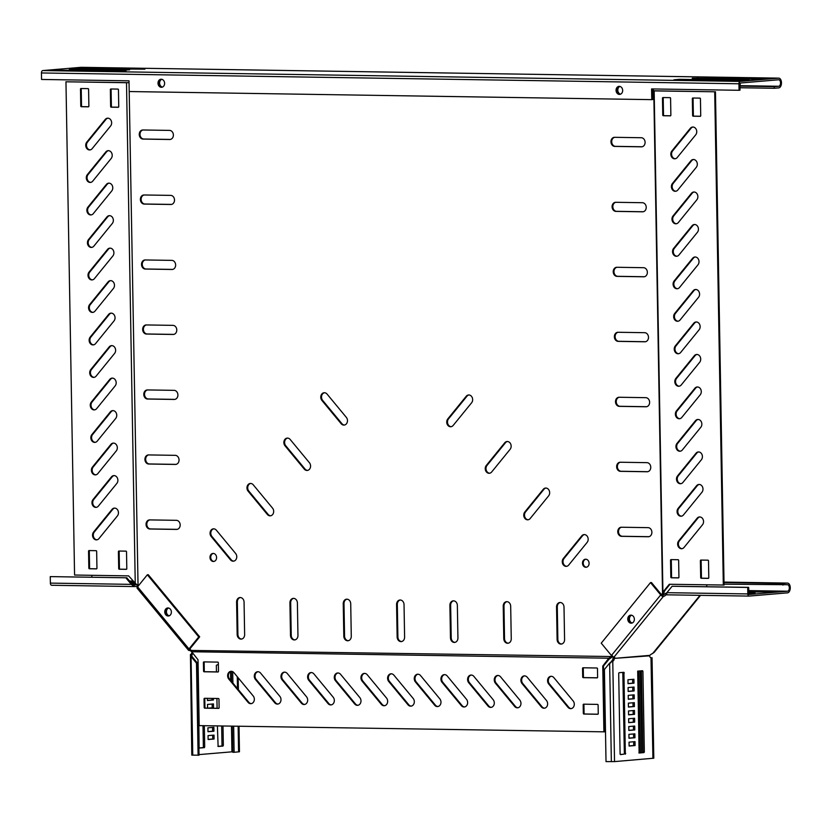 <?xml version="1.0" encoding="UTF-8"?>
<svg xmlns="http://www.w3.org/2000/svg" width="829" height="829" viewBox="0 0 829 829"><rect width="100%" height="100%" fill="white"/><g stroke="black" fill="none" stroke-linecap="round" stroke-linejoin="round"><path stroke-width="1.24" d="M90.216 149.883A4.559 3.73 85.2 0 1 86.776 146.982A4.559 3.73 85.2 0 1 87.511 142.08L105.967 119.397A4.559 3.73 85.2 0 1 107.905 118.174M89.542 149.956A4.559 3.73 85.2 0 1 86.04 147.085A4.559 3.73 85.2 0 1 86.765 142.142L105.221 119.459A4.559 3.73 85.2 0 1 107.532 118.184A4.559 3.73 85.2 0 1 111.273 120.858A4.559 3.73 85.2 0 1 110.609 125.977L92.154 148.66A4.559 3.73 85.2 0 1 89.843 149.935A4.559 3.73 85.2 0 1 89.542 149.956M91.356 214.877A4.559 3.73 85.2 0 1 87.905 211.975A4.559 3.73 85.2 0 1 88.651 207.063L107.096 184.38A4.559 3.73 85.2 0 1 109.034 183.157M90.672 214.939A4.559 3.73 85.2 0 1 87.18 212.079A4.559 3.73 85.2 0 1 87.905 207.126L106.35 184.442A4.559 3.73 85.2 0 1 108.661 183.168A4.559 3.73 85.2 0 1 112.402 185.841A4.559 3.73 85.2 0 1 111.739 190.96L93.294 213.644A4.559 3.73 85.2 0 1 90.983 214.929A4.559 3.73 85.2 0 1 90.672 214.939M91.915 247.363A4.559 3.73 85.2 0 1 88.475 244.462A4.559 3.73 85.2 0 1 89.211 239.56L107.666 216.877A4.559 3.73 85.2 0 1 109.604 215.654M91.242 247.436A4.559 3.73 85.2 0 1 87.75 244.565A4.559 3.73 85.2 0 1 88.465 239.622L106.92 216.939A4.559 3.73 85.2 0 1 109.231 215.664A4.559 3.73 85.2 0 1 112.972 218.338A4.559 3.73 85.2 0 1 112.309 223.457L93.864 246.14A4.559 3.73 85.2 0 1 91.553 247.415A4.559 3.73 85.2 0 1 91.242 247.436M92.485 279.86A4.559 3.73 85.2 0 1 89.045 276.959A4.559 3.73 85.2 0 1 89.781 272.057L108.236 249.374A4.559 3.73 85.2 0 1 110.174 248.14M91.812 279.922A4.559 3.73 85.2 0 1 88.309 277.062A4.559 3.73 85.2 0 1 89.035 272.119L107.49 249.436A4.559 3.73 85.2 0 1 109.801 248.151A4.559 3.73 85.2 0 1 113.532 250.835A4.559 3.73 85.2 0 1 112.879 255.954L94.423 278.637A4.559 3.73 85.2 0 1 92.112 279.912A4.559 3.73 85.2 0 1 91.812 279.922M93.055 312.357A4.559 3.73 85.2 0 1 89.615 309.455A4.559 3.73 85.2 0 1 90.351 304.544L108.796 281.86A4.559 3.73 85.2 0 1 110.744 280.637M92.382 312.419A4.559 3.73 85.2 0 1 88.879 309.559A4.559 3.73 85.2 0 1 89.605 304.606L108.05 281.922A4.559 3.73 85.2 0 1 110.361 280.648A4.559 3.73 85.2 0 1 114.101 283.321A4.559 3.73 85.2 0 1 113.449 288.44L94.993 311.124A4.559 3.73 85.2 0 1 92.682 312.409A4.559 3.73 85.2 0 1 92.382 312.419M93.625 344.843A4.559 3.73 85.2 0 1 90.174 341.942A4.559 3.73 85.2 0 1 90.91 337.04L109.366 314.357A4.559 3.73 85.2 0 1 111.304 313.134M92.941 344.916A4.559 3.73 85.2 0 1 89.449 342.045A4.559 3.73 85.2 0 1 90.174 337.102L108.62 314.419A4.559 3.73 85.2 0 1 110.931 313.144A4.559 3.73 85.2 0 1 114.671 315.818A4.559 3.73 85.2 0 1 114.008 320.937L95.563 343.62A4.559 3.73 85.2 0 1 93.252 344.895A4.559 3.73 85.2 0 1 92.941 344.916M94.185 377.34A4.559 3.73 85.2 0 1 90.744 374.439A4.559 3.73 85.2 0 1 91.48 369.537L109.936 346.854A4.559 3.73 85.2 0 1 111.874 345.62M93.511 377.402A4.559 3.73 85.2 0 1 90.019 374.542A4.559 3.73 85.2 0 1 90.734 369.599L109.19 346.916A4.559 3.73 85.2 0 1 111.5 345.631A4.559 3.73 85.2 0 1 115.241 348.315A4.559 3.73 85.2 0 1 114.578 353.434L96.133 376.117A4.559 3.73 85.2 0 1 93.822 377.392A4.559 3.73 85.2 0 1 93.511 377.402M94.755 409.837A4.559 3.73 85.2 0 1 91.314 406.935A4.559 3.73 85.2 0 1 92.05 402.024L110.506 379.34A4.559 3.73 85.2 0 1 112.443 378.117M94.081 409.899A4.559 3.73 85.2 0 1 90.579 407.039A4.559 3.73 85.2 0 1 91.304 402.086L109.76 379.402A4.559 3.73 85.2 0 1 112.07 378.128A4.559 3.73 85.2 0 1 115.801 380.801A4.559 3.73 85.2 0 1 115.148 385.92L96.692 408.604A4.559 3.73 85.2 0 1 94.382 409.889A4.559 3.73 85.2 0 1 94.081 409.899M95.325 442.323A4.559 3.73 85.2 0 1 91.884 439.422A4.559 3.73 85.2 0 1 92.62 434.52L111.065 411.837A4.559 3.73 85.2 0 1 113.013 410.614M94.651 442.396A4.559 3.73 85.2 0 1 91.149 439.525A4.559 3.73 85.2 0 1 91.874 434.583L110.319 411.899A4.559 3.73 85.2 0 1 112.63 410.624A4.559 3.73 85.2 0 1 116.371 413.298A4.559 3.73 85.2 0 1 115.718 418.417L97.262 441.101A4.559 3.73 85.2 0 1 94.952 442.375A4.559 3.73 85.2 0 1 94.651 442.396M95.895 474.82A4.559 3.73 85.2 0 1 92.444 471.919A4.559 3.73 85.2 0 1 93.18 467.017L111.635 444.334A4.559 3.73 85.2 0 1 113.573 443.1M95.211 474.882A4.559 3.73 85.2 0 1 91.718 472.022A4.559 3.73 85.2 0 1 92.433 467.079L110.889 444.396A4.559 3.73 85.2 0 1 113.2 443.111A4.559 3.73 85.2 0 1 116.941 445.795A4.559 3.73 85.2 0 1 116.278 450.914L97.832 473.597A4.559 3.73 85.2 0 1 95.522 474.872A4.559 3.73 85.2 0 1 95.211 474.882M96.454 507.317A4.559 3.73 85.2 0 1 93.014 504.415A4.559 3.73 85.2 0 1 93.75 499.504L112.205 476.82A4.559 3.73 85.2 0 1 114.143 475.597M95.781 507.379A4.559 3.73 85.2 0 1 92.278 504.519A4.559 3.73 85.2 0 1 93.003 499.566L111.459 476.882A4.559 3.73 85.2 0 1 113.77 475.608A4.559 3.73 85.2 0 1 117.511 478.281A4.559 3.73 85.2 0 1 116.848 483.4L98.392 506.084A4.559 3.73 85.2 0 1 96.081 507.369A4.559 3.73 85.2 0 1 95.781 507.379M97.024 539.803A4.559 3.73 85.2 0 1 93.584 536.902A4.559 3.73 85.2 0 1 94.319 532L112.775 509.317A4.559 3.73 85.2 0 1 114.713 508.094M96.351 539.876A4.559 3.73 85.2 0 1 92.848 537.005A4.559 3.73 85.2 0 1 93.573 532.063L112.029 509.379A4.559 3.73 85.2 0 1 114.34 508.104A4.559 3.73 85.2 0 1 118.07 510.778A4.559 3.73 85.2 0 1 117.417 515.897L98.962 538.581A4.559 3.73 85.2 0 1 96.651 539.855A4.559 3.73 85.2 0 1 96.351 539.876M90.786 182.38A4.559 3.73 85.2 0 1 87.346 179.478A4.559 3.73 85.2 0 1 88.081 174.577L106.526 151.894A4.559 3.73 85.2 0 1 108.475 150.66M90.112 182.442A4.559 3.73 85.2 0 1 86.61 179.582A4.559 3.73 85.2 0 1 87.335 174.639L105.791 151.956A4.559 3.73 85.2 0 1 108.091 150.671A4.559 3.73 85.2 0 1 111.832 153.355A4.559 3.73 85.2 0 1 111.179 158.474L92.724 181.157A4.559 3.73 85.2 0 1 90.413 182.432A4.559 3.73 85.2 0 1 90.112 182.442M678.723 353.693A4.559 3.73 85.2 0 1 675.272 350.802A4.559 3.73 85.2 0 1 676.008 345.89L694.464 323.206A4.559 3.73 85.2 0 1 696.401 321.984M678.039 353.765A4.559 3.73 85.2 0 1 674.547 350.895A4.559 3.73 85.2 0 1 675.272 345.952L693.718 323.269A4.559 3.73 85.2 0 1 696.028 321.994A4.559 3.73 85.2 0 1 699.769 324.667A4.559 3.73 85.2 0 1 699.106 329.787L680.661 352.47A4.559 3.73 85.2 0 1 678.35 353.755A4.559 3.73 85.2 0 1 678.039 353.765M679.283 386.19A4.559 3.73 85.2 0 1 675.842 383.288A4.559 3.73 85.2 0 1 676.578 378.387L695.034 355.703A4.559 3.73 85.2 0 1 696.971 354.47M678.609 386.252A4.559 3.73 85.2 0 1 675.117 383.392A4.559 3.73 85.2 0 1 675.832 378.449L694.287 355.765A4.559 3.73 85.2 0 1 696.598 354.48A4.559 3.73 85.2 0 1 700.339 357.164A4.559 3.73 85.2 0 1 699.676 362.283L681.231 384.967A4.559 3.73 85.2 0 1 678.92 386.241A4.559 3.73 85.2 0 1 678.609 386.252M679.853 418.686A4.559 3.73 85.2 0 1 676.412 415.785A4.559 3.73 85.2 0 1 677.148 410.873L695.604 388.19A4.559 3.73 85.2 0 1 697.541 386.967M679.179 418.749A4.559 3.73 85.2 0 1 675.676 415.889A4.559 3.73 85.2 0 1 676.402 410.946L694.857 388.262A4.559 3.73 85.2 0 1 697.168 386.977A4.559 3.73 85.2 0 1 700.899 389.651A4.559 3.73 85.2 0 1 700.246 394.77L681.79 417.453A4.559 3.73 85.2 0 1 679.479 418.738A4.559 3.73 85.2 0 1 679.179 418.749M680.422 451.173A4.559 3.73 85.2 0 1 676.982 448.282A4.559 3.73 85.2 0 1 677.718 443.37L696.163 420.686A4.559 3.73 85.2 0 1 698.111 419.464M679.749 451.245A4.559 3.73 85.2 0 1 676.246 448.375A4.559 3.73 85.2 0 1 676.972 443.432L695.417 420.749A4.559 3.73 85.2 0 1 697.728 419.474A4.559 3.73 85.2 0 1 701.469 422.148A4.559 3.73 85.2 0 1 700.816 427.267L682.36 449.95A4.559 3.73 85.2 0 1 680.049 451.235A4.559 3.73 85.2 0 1 679.749 451.245M681.552 516.166A4.559 3.73 85.2 0 1 678.112 513.265A4.559 3.73 85.2 0 1 678.847 508.353L697.303 485.67A4.559 3.73 85.2 0 1 699.241 484.447M680.878 516.229A4.559 3.73 85.2 0 1 677.376 513.369A4.559 3.73 85.2 0 1 678.101 508.426L696.557 485.742A4.559 3.73 85.2 0 1 698.868 484.457A4.559 3.73 85.2 0 1 702.609 487.131A4.559 3.73 85.2 0 1 701.945 492.25L683.49 514.933A4.559 3.73 85.2 0 1 681.179 516.218A4.559 3.73 85.2 0 1 680.878 516.229M682.122 548.653A4.559 3.73 85.2 0 1 678.682 545.762A4.559 3.73 85.2 0 1 679.417 540.85L697.873 518.166A4.559 3.73 85.2 0 1 699.811 516.944M681.448 548.725A4.559 3.73 85.2 0 1 677.946 545.855A4.559 3.73 85.2 0 1 678.671 540.912L697.127 518.229A4.559 3.73 85.2 0 1 699.438 516.954A4.559 3.73 85.2 0 1 703.168 519.628A4.559 3.73 85.2 0 1 702.515 524.747L684.06 547.43A4.559 3.73 85.2 0 1 681.749 548.715A4.559 3.73 85.2 0 1 681.448 548.725M680.992 483.67A4.559 3.73 85.2 0 1 677.542 480.768A4.559 3.73 85.2 0 1 678.277 475.867L696.733 453.183A4.559 3.73 85.2 0 1 698.671 451.95M680.308 483.732A4.559 3.73 85.2 0 1 676.816 480.872A4.559 3.73 85.2 0 1 677.531 475.929L695.987 453.245A4.559 3.73 85.2 0 1 698.298 451.96A4.559 3.73 85.2 0 1 702.039 454.644A4.559 3.73 85.2 0 1 701.375 459.763L682.93 482.447A4.559 3.73 85.2 0 1 680.619 483.721A4.559 3.73 85.2 0 1 680.308 483.732M678.153 321.206A4.559 3.73 85.2 0 1 674.713 318.305A4.559 3.73 85.2 0 1 675.448 313.393L693.894 290.71A4.559 3.73 85.2 0 1 695.842 289.487M677.48 321.269A4.559 3.73 85.2 0 1 673.977 318.409A4.559 3.73 85.2 0 1 674.702 313.466L693.148 290.782A4.559 3.73 85.2 0 1 695.458 289.497A4.559 3.73 85.2 0 1 699.199 292.171A4.559 3.73 85.2 0 1 698.546 297.29L680.091 319.973A4.559 3.73 85.2 0 1 677.78 321.258A4.559 3.73 85.2 0 1 677.48 321.269M677.583 288.71A4.559 3.73 85.2 0 1 674.143 285.808A4.559 3.73 85.2 0 1 674.879 280.907L693.334 258.223A4.559 3.73 85.2 0 1 695.272 256.99M676.91 288.772A4.559 3.73 85.2 0 1 673.407 285.912A4.559 3.73 85.2 0 1 674.132 280.969L692.588 258.285A4.559 3.73 85.2 0 1 694.899 257A4.559 3.73 85.2 0 1 698.629 259.684A4.559 3.73 85.2 0 1 697.977 264.803L679.521 287.487A4.559 3.73 85.2 0 1 677.21 288.761A4.559 3.73 85.2 0 1 676.91 288.772M677.013 256.213A4.559 3.73 85.2 0 1 673.573 253.322A4.559 3.73 85.2 0 1 674.309 248.41L692.764 225.726A4.559 3.73 85.2 0 1 694.702 224.504M676.34 256.285A4.559 3.73 85.2 0 1 672.847 253.415A4.559 3.73 85.2 0 1 673.562 248.472L692.018 225.789A4.559 3.73 85.2 0 1 694.329 224.514A4.559 3.73 85.2 0 1 698.07 227.187A4.559 3.73 85.2 0 1 697.407 232.307L678.961 254.99A4.559 3.73 85.2 0 1 676.651 256.275A4.559 3.73 85.2 0 1 676.34 256.285M676.454 223.726A4.559 3.73 85.2 0 1 673.003 220.825A4.559 3.73 85.2 0 1 673.749 215.913L692.194 193.23A4.559 3.73 85.2 0 1 694.132 192.007M675.77 223.789A4.559 3.73 85.2 0 1 672.278 220.928A4.559 3.73 85.2 0 1 673.003 215.986L691.448 193.302A4.559 3.73 85.2 0 1 693.759 192.017A4.559 3.73 85.2 0 1 697.5 194.691A4.559 3.73 85.2 0 1 696.837 199.81L678.391 222.493A4.559 3.73 85.2 0 1 676.081 223.778A4.559 3.73 85.2 0 1 675.77 223.789M675.884 191.23A4.559 3.73 85.2 0 1 672.443 188.328A4.559 3.73 85.2 0 1 673.179 183.427L691.624 160.743A4.559 3.73 85.2 0 1 693.572 159.51M675.21 191.292A4.559 3.73 85.2 0 1 671.708 188.432A4.559 3.73 85.2 0 1 672.433 183.489L690.889 160.805A4.559 3.73 85.2 0 1 693.189 159.52A4.559 3.73 85.2 0 1 696.93 162.204A4.559 3.73 85.2 0 1 696.277 167.323L677.821 190.007A4.559 3.73 85.2 0 1 675.511 191.281A4.559 3.73 85.2 0 1 675.21 191.292M675.314 158.733A4.559 3.73 85.2 0 1 671.873 155.842A4.559 3.73 85.2 0 1 672.609 150.93L691.065 128.246A4.559 3.73 85.2 0 1 693.003 127.024M674.64 158.805A4.559 3.73 85.2 0 1 671.138 155.935A4.559 3.73 85.2 0 1 671.863 150.992L690.319 128.308A4.559 3.73 85.2 0 1 692.629 127.034A4.559 3.73 85.2 0 1 696.37 129.707A4.559 3.73 85.2 0 1 695.707 134.826L677.252 157.51A4.559 3.73 85.2 0 1 674.941 158.795A4.559 3.73 85.2 0 1 674.64 158.805M571.316 708.588A4.559 3.73 85.2 0 1 568.715 707.21L549.461 683.946A4.559 3.73 85.2 0 1 548.456 679.365A4.559 3.73 85.2 0 1 551.295 676.288M570.632 708.65A4.559 3.73 85.2 0 1 567.969 707.272L548.715 684.008A4.559 3.73 85.2 0 1 547.772 679.21A4.559 3.73 85.2 0 1 550.922 676.298A4.559 3.73 85.2 0 1 553.886 677.656L573.14 700.93A4.559 3.73 85.2 0 1 574.093 705.717A4.559 3.73 85.2 0 1 570.943 708.64A4.559 3.73 85.2 0 1 570.632 708.65M544.653 708.173A4.559 3.73 85.2 0 1 542.052 706.795L522.798 683.531A4.559 3.73 85.2 0 1 521.793 678.951A4.559 3.73 85.2 0 1 524.633 675.873M543.969 708.235A4.559 3.73 85.2 0 1 541.316 706.868L522.063 683.593A4.559 3.73 85.2 0 1 521.109 678.796A4.559 3.73 85.2 0 1 524.26 675.884A4.559 3.73 85.2 0 1 527.223 677.241L546.477 700.515A4.559 3.73 85.2 0 1 547.43 705.313A4.559 3.73 85.2 0 1 544.28 708.225A4.559 3.73 85.2 0 1 543.969 708.235M517.99 707.759A4.559 3.73 85.2 0 1 515.4 706.381L496.146 683.117A4.559 3.73 85.2 0 1 495.141 678.536A4.559 3.73 85.2 0 1 497.97 675.459M517.317 707.821A4.559 3.73 85.2 0 1 514.654 706.453L495.4 683.179A4.559 3.73 85.2 0 1 494.447 678.381A4.559 3.73 85.2 0 1 497.597 675.469A4.559 3.73 85.2 0 1 500.561 676.827L519.814 700.101A4.559 3.73 85.2 0 1 520.767 704.899A4.559 3.73 85.2 0 1 517.617 707.811A4.559 3.73 85.2 0 1 517.317 707.821M491.328 707.344A4.559 3.73 85.2 0 1 488.737 705.976L469.483 682.702A4.559 3.73 85.2 0 1 468.478 678.122A4.559 3.73 85.2 0 1 471.307 675.044M490.654 707.406A4.559 3.73 85.2 0 1 487.991 706.039L468.737 682.764A4.559 3.73 85.2 0 1 467.784 677.967A4.559 3.73 85.2 0 1 470.934 675.055A4.559 3.73 85.2 0 1 473.898 676.412L493.151 699.686A4.559 3.73 85.2 0 1 494.105 704.484A4.559 3.73 85.2 0 1 490.955 707.396A4.559 3.73 85.2 0 1 490.654 707.406M464.665 706.93A4.559 3.73 85.2 0 1 462.074 705.562L442.821 682.288A4.559 3.73 85.2 0 1 441.816 677.707A4.559 3.73 85.2 0 1 444.645 674.63M463.991 706.992A4.559 3.73 85.2 0 1 461.328 705.624L442.075 682.35A4.559 3.73 85.2 0 1 441.121 677.552A4.559 3.73 85.2 0 1 444.271 674.64A4.559 3.73 85.2 0 1 447.235 675.998L466.489 699.272A4.559 3.73 85.2 0 1 467.442 704.07A4.559 3.73 85.2 0 1 464.292 706.982A4.559 3.73 85.2 0 1 463.991 706.992M438.002 706.515A4.559 3.73 85.2 0 1 435.412 705.147L416.158 681.873A4.559 3.73 85.2 0 1 415.153 677.293A4.559 3.73 85.2 0 1 417.982 674.215M437.329 706.577A4.559 3.73 85.2 0 1 434.665 705.21L415.412 681.935A4.559 3.73 85.2 0 1 414.459 677.138A4.559 3.73 85.2 0 1 417.609 674.226A4.559 3.73 85.2 0 1 420.572 675.583L439.826 698.857A4.559 3.73 85.2 0 1 440.779 703.655A4.559 3.73 85.2 0 1 437.629 706.567A4.559 3.73 85.2 0 1 437.329 706.577M411.339 706.101A4.559 3.73 85.2 0 1 408.749 704.733L389.495 681.459A4.559 3.73 85.2 0 1 388.49 676.879A4.559 3.73 85.2 0 1 391.319 673.801M410.666 706.163A4.559 3.73 85.2 0 1 408.003 704.795L388.749 681.521A4.559 3.73 85.2 0 1 387.796 676.723A4.559 3.73 85.2 0 1 390.946 673.811A4.559 3.73 85.2 0 1 393.91 675.169L413.174 698.443A4.559 3.73 85.2 0 1 414.117 703.241A4.559 3.73 85.2 0 1 410.966 706.153A4.559 3.73 85.2 0 1 410.666 706.163M384.677 705.686A4.559 3.73 85.2 0 1 382.086 704.318L362.833 681.044A4.559 3.73 85.2 0 1 361.827 676.464A4.559 3.73 85.2 0 1 364.656 673.386M384.003 705.748A4.559 3.73 85.2 0 1 381.34 704.381L362.086 681.106A4.559 3.73 85.2 0 1 361.133 676.309A4.559 3.73 85.2 0 1 364.283 673.397A4.559 3.73 85.2 0 1 367.257 674.765L386.511 698.028A4.559 3.73 85.2 0 1 387.454 702.826A4.559 3.73 85.2 0 1 384.304 705.738A4.559 3.73 85.2 0 1 384.003 705.748M358.014 705.272A4.559 3.73 85.2 0 1 355.423 703.904L336.17 680.63A4.559 3.73 85.2 0 1 335.165 676.049A4.559 3.73 85.2 0 1 337.994 672.972M357.34 705.344A4.559 3.73 85.2 0 1 354.677 703.966L335.424 680.692A4.559 3.73 85.2 0 1 334.481 675.904A4.559 3.73 85.2 0 1 337.621 672.982A4.559 3.73 85.2 0 1 340.595 674.35L359.848 697.614A4.559 3.73 85.2 0 1 360.791 702.412A4.559 3.73 85.2 0 1 357.651 705.324A4.559 3.73 85.2 0 1 357.34 705.344M331.351 704.857A4.559 3.73 85.2 0 1 328.761 703.489L309.507 680.215A4.559 3.73 85.2 0 1 308.502 675.635A4.559 3.73 85.2 0 1 311.331 672.557M330.678 704.93A4.559 3.73 85.2 0 1 328.015 703.552L308.761 680.288A4.559 3.73 85.2 0 1 307.818 675.49A4.559 3.73 85.2 0 1 310.958 672.568A4.559 3.73 85.2 0 1 313.932 673.936L333.185 697.199A4.559 3.73 85.2 0 1 334.128 701.997A4.559 3.73 85.2 0 1 330.989 704.919A4.559 3.73 85.2 0 1 330.678 704.93M304.689 704.443A4.559 3.73 85.2 0 1 302.098 703.075L282.844 679.811A4.559 3.73 85.2 0 1 281.839 675.22A4.559 3.73 85.2 0 1 284.668 672.143M304.015 704.515A4.559 3.73 85.2 0 1 301.352 703.137L282.098 679.873A4.559 3.73 85.2 0 1 281.155 675.075A4.559 3.73 85.2 0 1 284.295 672.153A4.559 3.73 85.2 0 1 287.269 673.521L306.523 696.785A4.559 3.73 85.2 0 1 307.466 701.583A4.559 3.73 85.2 0 1 304.326 704.505A4.559 3.73 85.2 0 1 304.015 704.515M251.374 703.624A4.559 3.73 85.2 0 1 248.773 702.246L229.519 678.982A4.559 3.73 85.2 0 1 228.514 674.402A4.559 3.73 85.2 0 1 231.353 671.314M250.69 703.686A4.559 3.73 85.2 0 1 248.026 702.308L228.773 679.044A4.559 3.73 85.2 0 1 227.83 674.246A4.559 3.73 85.2 0 1 230.97 671.324A4.559 3.73 85.2 0 1 233.944 672.692L253.197 695.956A4.559 3.73 85.2 0 1 254.14 700.754A4.559 3.73 85.2 0 1 251 703.676A4.559 3.73 85.2 0 1 250.69 703.686M278.036 704.028A4.559 3.73 85.2 0 1 275.435 702.66L256.182 679.397A4.559 3.73 85.2 0 1 255.177 674.806A4.559 3.73 85.2 0 1 258.016 671.728M277.352 704.101A4.559 3.73 85.2 0 1 274.689 702.723L255.436 679.459A4.559 3.73 85.2 0 1 254.493 674.661A4.559 3.73 85.2 0 1 257.632 671.739A4.559 3.73 85.2 0 1 260.607 673.107L279.86 696.37A4.559 3.73 85.2 0 1 280.803 701.168A4.559 3.73 85.2 0 1 277.663 704.09A4.559 3.73 85.2 0 1 277.352 704.101M506.944 601.667A4.559 3.73 -94.8 0 0 503.97 606.092L504.529 638.589A4.559 3.73 -94.8 0 0 508.281 643.19M503.783 638.651A4.559 3.73 -94.8 0 0 507.597 643.263A4.559 3.73 -94.8 0 0 507.908 643.252A4.559 3.73 -94.8 0 0 511.255 638.765L510.685 606.279A4.559 3.73 -94.8 0 0 506.571 601.678A4.559 3.73 -94.8 0 0 503.224 606.154L503.783 638.651L504.529 638.589M453.618 600.838A4.559 3.73 -94.8 0 0 450.644 605.263L451.214 637.76A4.559 3.73 -94.8 0 0 454.955 642.361M450.468 637.822A4.559 3.73 -94.8 0 0 454.271 642.434A4.559 3.73 -94.8 0 0 454.582 642.423A4.559 3.73 -94.8 0 0 457.929 637.936L457.359 605.45A4.559 3.73 -94.8 0 0 453.245 600.849A4.559 3.73 -94.8 0 0 449.898 605.325L450.468 637.822L451.214 637.76M584.435 534.581A4.559 3.73 -94.8 0 0 582.497 535.803L564.041 558.487A4.559 3.73 -94.8 0 0 563.305 563.399A4.559 3.73 -94.8 0 0 566.746 566.3M563.295 558.559A4.559 3.73 -94.8 0 0 562.57 563.502A4.559 3.73 -94.8 0 0 566.072 566.362A4.559 3.73 -94.8 0 0 566.373 566.352A4.559 3.73 -94.8 0 0 568.684 565.067L587.139 542.384A4.559 3.73 -94.8 0 0 587.792 537.275A4.559 3.73 -94.8 0 0 584.062 534.591A4.559 3.73 -94.8 0 0 581.751 535.876L563.295 558.559L564.041 558.487M545.928 488.043A4.559 3.73 -94.8 0 0 543.979 489.265L525.534 511.959A4.559 3.73 -94.8 0 0 524.798 516.861A4.559 3.73 -94.8 0 0 528.239 519.762M524.788 512.021A4.559 3.73 -94.8 0 0 524.063 516.964A4.559 3.73 -94.8 0 0 527.565 519.824A4.559 3.73 -94.8 0 0 527.866 519.814A4.559 3.73 -94.8 0 0 530.177 518.529L548.632 495.846A4.559 3.73 -94.8 0 0 549.285 490.737A4.559 3.73 -94.8 0 0 545.544 488.053A4.559 3.73 -94.8 0 0 543.244 489.338L524.788 512.021L525.534 511.959M468.903 394.967A4.559 3.73 -94.8 0 0 466.965 396.2L448.52 418.883A4.559 3.73 -94.8 0 0 447.784 423.785A4.559 3.73 -94.8 0 0 451.225 426.686M447.774 418.946A4.559 3.73 -94.8 0 0 447.049 423.888A4.559 3.73 -94.8 0 0 450.551 426.748A4.559 3.73 -94.8 0 0 450.852 426.738A4.559 3.73 -94.8 0 0 453.162 425.453L471.618 402.77A4.559 3.73 -94.8 0 0 472.271 397.661A4.559 3.73 -94.8 0 0 468.53 394.977A4.559 3.73 -94.8 0 0 466.219 396.262L447.774 418.946L448.52 418.883M507.421 441.505A4.559 3.73 -94.8 0 0 505.472 442.738L487.027 465.421A4.559 3.73 -94.8 0 0 486.291 470.323A4.559 3.73 -94.8 0 0 489.732 473.224M486.281 465.483A4.559 3.73 -94.8 0 0 485.556 470.426A4.559 3.73 -94.8 0 0 489.058 473.286A4.559 3.73 -94.8 0 0 489.359 473.276A4.559 3.73 -94.8 0 0 491.67 471.991L510.125 449.308A4.559 3.73 -94.8 0 0 510.778 444.199A4.559 3.73 -94.8 0 0 507.037 441.515A4.559 3.73 -94.8 0 0 504.726 442.8L486.281 465.483L487.027 465.421M560.269 602.496A4.559 3.73 -94.8 0 0 557.285 606.921L557.855 639.418A4.559 3.73 -94.8 0 0 561.596 644.019M557.109 639.48A4.559 3.73 -94.8 0 0 560.922 644.081A4.559 3.73 -94.8 0 0 561.233 644.071A4.559 3.73 -94.8 0 0 564.58 639.594L564.01 607.097A4.559 3.73 -94.8 0 0 559.896 602.507A4.559 3.73 -94.8 0 0 556.549 606.983L557.109 639.48L557.855 639.418M585.854 567.274A4.031 3.306 -94.8 0 0 586.124 567.264A4.031 3.306 -94.8 0 0 589.087 563.129A4.031 3.306 -94.8 0 0 585.709 559.212A4.031 3.306 -94.8 0 0 585.44 559.223A4.031 3.306 -94.8 0 0 582.486 563.357A4.031 3.306 -94.8 0 0 585.854 567.274M294.979 639.884A4.559 3.73 85.2 0 1 291.238 635.273L290.668 602.787A4.559 3.73 85.2 0 1 293.653 598.362M294.305 639.947A4.559 3.73 85.2 0 1 290.492 635.346L289.922 602.849A4.559 3.73 85.2 0 1 293.269 598.372A4.559 3.73 85.2 0 1 297.393 602.963L297.953 635.46A4.559 3.73 85.2 0 1 294.606 639.936A4.559 3.73 85.2 0 1 294.305 639.947M348.304 640.713A4.559 3.73 85.2 0 1 344.563 636.102L343.994 603.616A4.559 3.73 85.2 0 1 346.968 599.191M347.631 640.776A4.559 3.73 85.2 0 1 343.817 636.164L343.247 603.678A4.559 3.73 85.2 0 1 346.595 599.191A4.559 3.73 85.2 0 1 350.719 603.792L351.278 636.289A4.559 3.73 85.2 0 1 347.931 640.765A4.559 3.73 85.2 0 1 347.631 640.776M233.799 561.129A4.559 3.73 85.2 0 1 231.198 559.762L211.944 536.487A4.559 3.73 85.2 0 1 210.939 531.907A4.559 3.73 85.2 0 1 213.778 528.829M233.115 561.192A4.559 3.73 85.2 0 1 230.452 559.824L211.198 536.55A4.559 3.73 85.2 0 1 210.255 531.752A4.559 3.73 85.2 0 1 213.395 528.84A4.559 3.73 85.2 0 1 216.369 530.197L235.623 553.471A4.559 3.73 85.2 0 1 236.566 558.269A4.559 3.73 85.2 0 1 233.426 561.181A4.559 3.73 85.2 0 1 233.115 561.192M270.7 515.762A4.559 3.73 85.2 0 1 268.109 514.394L248.855 491.12A4.559 3.73 85.2 0 1 247.85 486.54A4.559 3.73 85.2 0 1 250.679 483.462M270.026 515.825A4.559 3.73 85.2 0 1 267.363 514.457L248.109 491.182A4.559 3.73 85.2 0 1 247.156 486.385A4.559 3.73 85.2 0 1 250.306 483.473A4.559 3.73 85.2 0 1 253.27 484.83L272.523 508.104A4.559 3.73 85.2 0 1 273.477 512.902A4.559 3.73 85.2 0 1 270.327 515.814A4.559 3.73 85.2 0 1 270.026 515.825M344.501 425.028A4.559 3.73 85.2 0 1 341.911 423.66L322.657 400.386A4.559 3.73 85.2 0 1 321.652 395.806A4.559 3.73 85.2 0 1 324.481 392.728M343.828 425.09A4.559 3.73 85.2 0 1 341.165 423.723L321.911 400.448A4.559 3.73 85.2 0 1 320.968 395.651A4.559 3.73 85.2 0 1 324.108 392.739A4.559 3.73 85.2 0 1 327.082 394.096L346.335 417.37A4.559 3.73 85.2 0 1 347.278 422.168A4.559 3.73 85.2 0 1 344.139 425.08A4.559 3.73 85.2 0 1 343.828 425.09M307.6 470.395A4.559 3.73 85.2 0 1 305.01 469.027L285.756 445.753A4.559 3.73 85.2 0 1 284.751 441.173A4.559 3.73 85.2 0 1 287.58 438.095M306.927 470.457A4.559 3.73 85.2 0 1 304.264 469.09L285.01 445.815A4.559 3.73 85.2 0 1 284.057 441.018A4.559 3.73 85.2 0 1 287.207 438.106A4.559 3.73 85.2 0 1 290.171 439.463L309.424 462.737A4.559 3.73 85.2 0 1 310.378 467.535A4.559 3.73 85.2 0 1 307.227 470.447A4.559 3.73 85.2 0 1 306.927 470.457M241.653 639.055A4.559 3.73 85.2 0 1 237.913 634.454L237.343 601.958A4.559 3.73 85.2 0 1 240.327 597.533M240.98 639.118A4.559 3.73 85.2 0 1 237.167 634.517L236.597 602.02A4.559 3.73 85.2 0 1 239.954 597.543A4.559 3.73 85.2 0 1 244.068 602.134L244.638 634.631A4.559 3.73 85.2 0 1 241.291 639.107A4.559 3.73 85.2 0 1 240.98 639.118M401.63 641.542A4.559 3.73 85.2 0 1 397.889 636.931L397.319 604.445A4.559 3.73 85.2 0 1 400.293 600.009M400.956 641.605A4.559 3.73 85.2 0 1 397.143 636.993L396.573 604.507A4.559 3.73 85.2 0 1 399.92 600.02A4.559 3.73 85.2 0 1 404.034 604.621L404.604 637.107A4.559 3.73 85.2 0 1 401.257 641.594A4.559 3.73 85.2 0 1 400.956 641.605M213.219 553.43A4.031 3.306 85.2 0 1 216.587 557.347A4.031 3.306 85.2 0 1 213.623 561.482A4.031 3.306 85.2 0 1 213.354 561.492A4.031 3.306 85.2 0 1 209.986 557.575A4.031 3.306 85.2 0 1 212.949 553.44A4.031 3.306 85.2 0 1 213.219 553.43M655.262 90.838L715.458 91.791L654.164 90.91L655.262 90.838L653.376 90.734L653.345 88.952M662.05 595.191L663.905 592.932L662.62 592.963L661.635 594.849L662.392 595.284A2.601 0.964 140.4 0 0 665.055 593.688L666.557 594.673M611.346 656.537L612.631 655.946L612.103 657.014L609.014 659.221L603.502 665.998L604.652 731.841L199.178 725.624L198.027 659.78L191.706 651.739L608.797 658.216L611.346 656.537L191.292 650.423L189.914 649.283A2.601 1.14 -140.9 0 1 190.266 649.304M172.66 269.415L146.08 269A4.559 3.73 85.2 0 1 142.287 264.803A4.559 3.73 85.2 0 1 145.241 259.964M171.53 204.421L144.94 204.007A4.559 3.73 85.2 0 1 141.148 199.82A4.559 3.73 85.2 0 1 144.111 194.981M170.401 139.438L143.811 139.023A4.559 3.73 85.2 0 1 140.018 134.826A4.559 3.73 85.2 0 1 142.971 129.987M176.069 464.375L149.479 463.96A4.559 3.73 85.2 0 1 145.686 459.763A4.559 3.73 85.2 0 1 148.65 454.924M177.199 529.358L150.609 528.943A4.559 3.73 85.2 0 1 146.826 524.747A4.559 3.73 85.2 0 1 149.78 519.907M174.929 399.381L148.35 398.967A4.559 3.73 85.2 0 1 144.557 394.78A4.559 3.73 85.2 0 1 147.51 389.941M173.8 334.398L147.21 333.983A4.559 3.73 85.2 0 1 143.417 329.787A4.559 3.73 85.2 0 1 146.381 324.947M162.453 87.097A4.031 3.306 85.2 0 1 159.624 83.418A4.031 3.306 85.2 0 1 161.769 79.294M169.24 615.792A4.031 3.306 85.2 0 1 166.453 612.113A4.031 3.306 85.2 0 1 168.577 608.02M213.996 561.42A4.031 3.306 85.2 0 1 210.742 557.679A4.031 3.306 85.2 0 1 213.322 553.43M616.952 267.28A4.559 3.73 -94.8 0 0 613.999 272.13A4.559 3.73 -94.8 0 0 617.792 276.316L644.382 276.731M615.823 202.297A4.559 3.73 -94.8 0 0 612.859 207.136A4.559 3.73 -94.8 0 0 616.652 211.333L643.242 211.747M614.683 137.313A4.559 3.73 -94.8 0 0 611.729 142.153A4.559 3.73 -94.8 0 0 615.522 146.35L642.112 146.754M620.361 462.24A4.559 3.73 -94.8 0 0 617.398 467.09A4.559 3.73 -94.8 0 0 621.19 471.276L647.781 471.691M621.491 527.234A4.559 3.73 -94.8 0 0 618.538 532.073A4.559 3.73 -94.8 0 0 622.32 536.27L648.91 536.674M619.222 397.257A4.559 3.73 -94.8 0 0 616.268 402.096A4.559 3.73 -94.8 0 0 620.061 406.293L646.641 406.707M618.092 332.274A4.559 3.73 -94.8 0 0 615.128 337.113A4.559 3.73 -94.8 0 0 618.921 341.31L645.511 341.714M619.926 86.434A4.031 3.306 -94.8 0 0 617.823 90.496A4.031 3.306 -94.8 0 0 620.558 94.174M631.574 615.211A4.031 3.306 -94.8 0 0 629.449 619.304A4.031 3.306 -94.8 0 0 632.226 622.983M585.813 559.212A4.031 3.306 -94.8 0 0 583.243 563.461A4.031 3.306 -94.8 0 0 586.497 567.202M191.706 651.739L191.292 650.423M168.878 615.916A4.031 3.306 85.2 0 1 165.717 612.175A4.031 3.306 85.2 0 1 168.194 607.958A4.031 3.306 85.2 0 0 165.8 610.735A4.031 3.306 85.2 0 0 166.712 614.714A4.031 3.306 85.2 0 0 168.878 615.916M138.06 586.207L129.044 82.672M145.168 259.964L171.831 260.379A4.559 3.73 85.2 0 1 175.634 264.793A4.559 3.73 85.2 0 1 172.297 269.466A4.559 3.73 85.2 0 1 171.997 269.477L145.334 269.062A4.559 3.73 85.2 0 1 141.521 264.638A4.559 3.73 85.2 0 1 144.868 259.974A4.559 3.73 85.2 0 1 145.168 259.964M144.039 194.981L170.701 195.385A4.559 3.73 85.2 0 1 174.504 199.81A4.559 3.73 85.2 0 1 171.168 204.473A4.559 3.73 85.2 0 1 170.857 204.483L144.194 204.079A4.559 3.73 85.2 0 1 140.391 199.654A4.559 3.73 85.2 0 1 143.728 194.991A4.559 3.73 85.2 0 1 144.039 194.981M142.899 129.987L169.562 130.402A4.559 3.73 85.2 0 1 173.375 134.826A4.559 3.73 85.2 0 1 170.028 139.49A4.559 3.73 85.2 0 1 169.727 139.5L143.065 139.085A4.559 3.73 85.2 0 1 139.251 134.671A4.559 3.73 85.2 0 1 142.598 129.998A4.559 3.73 85.2 0 1 142.899 129.987M148.578 454.924L175.24 455.339A4.559 3.73 85.2 0 1 179.043 459.753A4.559 3.73 85.2 0 1 175.696 464.427A4.559 3.73 85.2 0 1 175.396 464.437L148.733 464.022A4.559 3.73 85.2 0 1 144.93 459.598A4.559 3.73 85.2 0 1 148.267 454.934A4.559 3.73 85.2 0 1 148.578 454.924M149.707 519.907L176.37 520.322A4.559 3.73 85.2 0 1 180.173 524.747A4.559 3.73 85.2 0 1 176.836 529.41A4.559 3.73 85.2 0 1 176.525 529.42L149.862 529.006A4.559 3.73 85.2 0 1 146.059 524.591A4.559 3.73 85.2 0 1 149.407 519.918A4.559 3.73 85.2 0 1 149.707 519.907M147.438 389.941L174.1 390.345A4.559 3.73 85.2 0 1 177.903 394.77A4.559 3.73 85.2 0 1 174.567 399.433A4.559 3.73 85.2 0 1 174.256 399.443L147.603 399.039A4.559 3.73 85.2 0 1 143.79 394.614A4.559 3.73 85.2 0 1 147.137 389.951A4.559 3.73 85.2 0 1 147.438 389.941M146.308 324.947L172.971 325.362A4.559 3.73 85.2 0 1 176.774 329.787A4.559 3.73 85.2 0 1 173.437 334.45A4.559 3.73 85.2 0 1 173.126 334.46L146.464 334.046A4.559 3.73 85.2 0 1 142.661 329.631A4.559 3.73 85.2 0 1 145.997 324.958A4.559 3.73 85.2 0 1 146.308 324.947M653.977 90.869L652.63 90.796L652.599 88.941M653.76 90.817L662.537 593.605M643.542 267.694L616.88 267.28A4.559 3.73 -94.8 0 0 616.579 267.29A4.559 3.73 -94.8 0 0 613.232 271.964A4.559 3.73 -94.8 0 0 617.045 276.378L643.708 276.793A4.559 3.73 -94.8 0 0 644.009 276.782A4.559 3.73 -94.8 0 0 647.356 272.119A4.559 3.73 -94.8 0 0 643.542 267.694M642.413 202.711L615.75 202.297A4.559 3.73 -94.8 0 0 615.439 202.307A4.559 3.73 -94.8 0 0 612.103 206.97A4.559 3.73 -94.8 0 0 615.906 211.395L642.568 211.809A4.559 3.73 -94.8 0 0 642.879 211.799A4.559 3.73 -94.8 0 0 646.216 207.136A4.559 3.73 -94.8 0 0 642.413 202.711M641.273 137.728L614.61 137.313A4.559 3.73 -94.8 0 0 614.31 137.324A4.559 3.73 -94.8 0 0 610.963 141.987A4.559 3.73 -94.8 0 0 614.776 146.412L641.439 146.826A4.559 3.73 -94.8 0 0 641.739 146.816A4.559 3.73 -94.8 0 0 645.086 142.142A4.559 3.73 -94.8 0 0 641.273 137.728M646.952 462.655L620.289 462.24A4.559 3.73 -94.8 0 0 619.978 462.25A4.559 3.73 -94.8 0 0 616.641 466.924A4.559 3.73 -94.8 0 0 620.444 471.338L647.107 471.753A4.559 3.73 -94.8 0 0 647.408 471.742A4.559 3.73 -94.8 0 0 650.755 467.079A4.559 3.73 -94.8 0 0 646.952 462.655M648.081 527.648L621.418 527.234A4.559 3.73 -94.8 0 0 621.118 527.244A4.559 3.73 -94.8 0 0 617.771 531.907A4.559 3.73 -94.8 0 0 621.584 536.332L648.237 536.746A4.559 3.73 -94.8 0 0 648.547 536.736A4.559 3.73 -94.8 0 0 651.884 532.063A4.559 3.73 -94.8 0 0 648.081 527.648M645.812 397.671L619.149 397.257A4.559 3.73 -94.8 0 0 618.848 397.267A4.559 3.73 -94.8 0 0 615.501 401.93A4.559 3.73 -94.8 0 0 619.315 406.355L645.978 406.77A4.559 3.73 -94.8 0 0 646.278 406.759A4.559 3.73 -94.8 0 0 649.615 402.096A4.559 3.73 -94.8 0 0 645.812 397.671M644.682 332.688L618.019 332.274A4.559 3.73 -94.8 0 0 617.709 332.284A4.559 3.73 -94.8 0 0 614.372 336.947A4.559 3.73 -94.8 0 0 618.175 341.372L644.838 341.786A4.559 3.73 -94.8 0 0 645.149 341.776A4.559 3.73 -94.8 0 0 648.485 337.102A4.559 3.73 -94.8 0 0 644.682 332.688M619.553 86.361A4.031 3.306 -94.8 0 0 617.077 90.548A4.031 3.306 -94.8 0 0 620.185 94.309M631.19 615.149A4.031 3.306 -94.8 0 0 628.703 619.367A4.031 3.306 -94.8 0 0 631.864 623.107A4.031 3.306 85.2 0 1 628.921 620.465A4.031 3.306 85.2 0 1 629.605 616.196A4.031 3.306 85.2 0 1 631.19 615.149M218.846 708.308L205.478 708.101A0.653 0.528 85.2 0 1 204.939 707.448L204.784 698.868A0.653 0.528 85.2 0 1 205.064 698.298M218.214 671.915L204.846 671.708A0.653 0.528 85.2 0 1 204.297 671.055L204.152 662.475A0.653 0.528 85.2 0 1 204.431 661.905M597.346 677.801L583.979 677.594A0.653 0.528 85.2 0 1 583.429 676.941L583.284 668.361A0.653 0.528 85.2 0 1 583.554 667.791M597.978 714.194L584.611 713.987A0.653 0.528 85.2 0 1 584.072 713.334L583.917 704.754A0.653 0.528 85.2 0 1 584.196 704.184M603.906 731.903L602.756 666.06L608.797 658.216M204.193 707.51L204.038 698.93A0.653 0.528 85.2 0 1 204.566 698.287L218.431 698.505A0.653 0.528 85.2 0 1 218.97 699.168L219.125 707.738A0.653 0.528 85.2 0 1 218.597 708.38L204.732 708.173A0.653 0.528 85.2 0 1 204.193 707.51L204.939 707.448M203.561 671.117L203.406 662.537A0.653 0.528 85.2 0 1 203.924 661.894L217.789 662.112A0.653 0.528 85.2 0 1 218.338 662.775L218.483 671.345A0.653 0.528 85.2 0 1 217.965 671.987L204.1 671.78A0.653 0.528 85.2 0 1 203.561 671.117L204.297 671.055M597.471 668.651L597.616 677.231A0.653 0.528 85.2 0 1 597.098 677.873L583.233 677.656A0.653 0.528 85.2 0 1 582.683 677.003L582.538 668.423A0.653 0.528 85.2 0 1 583.056 667.78L596.921 667.998A0.653 0.528 85.2 0 1 597.471 668.651M598.103 705.044L598.258 713.624A0.653 0.528 85.2 0 1 597.73 714.266L583.865 714.049A0.653 0.528 85.2 0 1 583.326 713.396L583.17 704.816A0.653 0.528 85.2 0 1 583.699 704.173L597.564 704.391A0.653 0.528 85.2 0 1 598.103 705.044M137.852 585.388L135.251 583.512L126.505 82.724L128.775 82.672M127.573 82.703L129.044 82.599M136.775 584.756L135.552 583.44M127.345 82.641L65.957 81.791L126.505 82.724M136.091 584.093L128.599 575.875L74.569 575.036L65.957 81.791M126.288 569.336L119.252 569.233A0.653 0.528 85.2 0 1 118.702 568.57L118.412 551.679A0.653 0.528 85.2 0 1 118.93 551.036L125.967 551.14A0.653 0.528 85.2 0 1 126.516 551.803L126.806 568.704A0.653 0.528 85.2 0 1 126.288 569.336L126.381 569.336M110.868 88.983L117.905 89.086A0.653 0.528 85.2 0 1 118.454 89.75L118.744 106.64A0.653 0.528 85.2 0 1 118.226 107.283L111.19 107.179A0.653 0.528 85.2 0 1 110.64 106.516L110.35 89.625A0.653 0.528 85.2 0 1 110.868 88.983M81.004 88.516L88.04 88.63A0.653 0.528 85.2 0 1 88.589 89.283L88.879 106.185A0.653 0.528 85.2 0 1 88.361 106.827L81.325 106.713A0.653 0.528 85.2 0 1 80.776 106.05L80.486 89.159A0.653 0.528 85.2 0 1 81.004 88.516M96.423 568.881L89.387 568.767A0.653 0.528 85.2 0 1 88.848 568.114L88.548 551.212A0.653 0.528 85.2 0 1 89.076 550.57L96.112 550.684A0.653 0.528 85.2 0 1 96.651 551.337L96.952 568.238A0.653 0.528 85.2 0 1 96.423 568.881L96.516 568.87M126.536 569.274L119.998 569.171A0.653 0.528 85.2 0 1 119.449 568.507L119.158 551.617A0.653 0.528 85.2 0 1 119.428 551.047M118.474 107.21L111.925 107.117A0.653 0.528 85.2 0 1 111.387 106.454L111.086 89.563A0.653 0.528 85.2 0 1 111.366 88.983M88.61 106.754L82.071 106.651A0.653 0.528 85.2 0 1 81.522 105.988L81.232 89.097A0.653 0.528 85.2 0 1 81.501 88.527M96.672 568.808L90.133 568.704A0.653 0.528 85.2 0 1 89.594 568.052L89.294 551.15A0.653 0.528 85.2 0 1 89.573 550.58M609.771 657.428L610.31 658.299M610.59 656.931L611.139 657.801M653.376 90.734L652.63 90.796M662.858 594.206L662.112 594.269M608.268 659.283L609.014 659.221M603.502 665.998L602.756 666.06M663.905 592.932L664.526 590.984L663.78 591.046L669.293 584.269L724.059 585.036L715.458 91.791M664.008 592.279L662.734 592.31L663.78 591.046M662.62 592.963L662.734 592.31M654.164 90.91L662.91 591.699M714.712 91.853L723.323 585.108M700.453 116.247L693.914 116.143A0.653 0.528 85.2 0 1 693.376 115.49L693.075 98.589A0.653 0.528 85.2 0 1 693.355 98.019M670.599 115.78L664.05 115.687A0.653 0.528 85.2 0 1 663.511 115.024L663.21 98.123A0.653 0.528 85.2 0 1 663.49 97.553M678.661 577.844L672.122 577.74A0.653 0.528 85.2 0 1 671.573 577.077L671.283 560.186A0.653 0.528 85.2 0 1 671.552 559.616M708.526 578.3L701.976 578.196A0.653 0.528 85.2 0 1 701.438 577.544L701.137 560.642A0.653 0.528 85.2 0 1 701.417 560.072M664.526 590.984L669.977 584.279M692.857 98.009L699.894 98.123A0.653 0.528 85.2 0 1 700.432 98.775L700.733 115.677A0.653 0.528 85.2 0 1 700.204 116.319L693.168 116.205A0.653 0.528 85.2 0 1 692.629 115.552L692.329 98.651A0.653 0.528 85.2 0 1 692.857 98.009M662.993 97.553L670.029 97.656A0.653 0.528 85.2 0 1 670.578 98.319L670.868 115.21A0.653 0.528 85.2 0 1 670.35 115.853L663.314 115.749A0.653 0.528 85.2 0 1 662.765 115.086L662.464 98.195A0.653 0.528 85.2 0 1 662.993 97.553M678.412 577.906L671.376 577.803A0.653 0.528 85.2 0 1 670.827 577.139L670.537 560.249A0.653 0.528 85.2 0 1 671.055 559.606L678.091 559.71A0.653 0.528 85.2 0 1 678.64 560.373L678.93 577.264A0.653 0.528 85.2 0 1 678.412 577.906L678.495 577.906M708.277 578.373L701.23 578.269A0.653 0.528 85.2 0 1 700.692 577.606L700.391 560.705A0.653 0.528 85.2 0 1 700.919 560.072L707.956 560.176A0.653 0.528 85.2 0 1 708.505 560.839L708.795 577.73A0.653 0.528 85.2 0 1 708.277 578.373L708.36 578.362M628.672 616.279A4.031 3.306 85.2 0 1 630.724 615.149A4.031 3.306 85.2 0 1 634.03 617.522A4.031 3.306 85.2 0 1 633.449 622.051A4.031 3.306 85.2 0 1 631.397 623.18A4.031 3.306 85.2 0 1 628.092 620.807A4.031 3.306 85.2 0 1 628.672 616.279M613.543 656.951A2.601 0.964 -39.6 0 1 613.387 657.21L612.869 658.806A2.601 1.492 -89.1 0 1 611.439 661.055L610.569 662.993M628.019 683.531L632.651 683.137L632.589 679.376M628.154 691.324L632.786 690.93L632.724 687.168M628.289 699.127L632.921 698.733L632.859 694.971M628.423 706.93L633.055 706.536L632.993 702.764M628.569 714.722L633.201 714.329L633.128 710.567M628.703 722.525L633.335 722.132L633.263 718.36M628.838 730.318L633.47 729.924L633.408 726.163M628.973 738.121L633.605 737.727L633.543 733.955M629.107 745.913L633.739 745.52L633.677 741.758M638.9 752.898L642.641 752.577L642.993 751.903L641.439 670.806M620.258 754.473L623.999 754.162L624.361 753.478L622.797 672.392M650.402 657.521L651.159 657.811A2.601 1.492 -89.1 0 1 651.076 657.822A2.601 1.492 -89.1 0 1 649.656 655.822L649.812 655.366A2.601 0.964 -39.6 0 1 651.532 654.071L654.133 652.413L700.557 595.346M612.869 658.806L614.196 658.827A2.601 1.492 -89.1 0 1 612.766 661.076L611.439 661.055M614.527 761.602L612.766 661.076L609.636 663.076L604.414 669.49L606.02 761.602L614.527 761.602L653.801 758.203L652.04 657.666M637.698 671.127L639.107 753.012L643.967 752.597L644.33 751.924L642.921 671.335L642.558 670.713L637.698 671.127M628.91 734.349L628.973 738.256L634.941 737.748L634.869 733.852L628.91 734.349M628.631 718.753L628.703 722.66L634.662 722.152L634.599 718.246L628.631 718.753M628.361 703.158L628.434 707.054L634.392 706.557L634.33 702.65L628.361 703.158M628.092 687.562L628.154 691.459L634.123 690.951L634.05 687.054L628.092 687.562M628.019 683.666L633.988 683.158L633.916 679.262L627.957 679.759L628.019 683.666M628.227 695.365L628.289 699.261L634.258 698.754L634.185 694.857L628.227 695.365M628.496 710.961L628.569 714.857L634.527 714.349L634.465 710.453L628.496 710.961M628.765 726.556L628.838 730.453L634.796 729.945L634.734 726.049L628.765 726.556M629.045 742.152L629.107 746.048L635.076 745.54L635.004 741.644L629.045 742.152M625.335 754.183L623.926 672.298L619.056 672.713L618.693 673.386L620.102 753.975L620.465 754.597L623.999 754.162M640.247 670.91L641.677 752.659M638.921 671.024L640.34 752.773M633.988 683.158L632.651 683.137M634.123 690.951L632.786 690.93M634.258 698.754L632.921 698.733M634.392 706.557L633.055 706.536M634.527 714.349L633.201 714.329M634.662 722.152L633.335 722.132M634.796 729.945L633.47 729.924M634.941 737.748L633.605 737.727M635.076 745.54L633.739 745.52M661.635 594.849L651.428 582.518L650.496 582.6L601.232 643.169L611.429 655.501A2.28 0.995 39.1 0 0 614.082 657.014A2.601 0.964 -39.6 0 1 614.61 657.169A2.601 0.964 -39.6 0 1 614.351 658.371L649.656 655.822M650.496 582.6L660.703 594.932A2.28 0.995 39.1 0 0 663.355 596.455A2.601 0.964 140.4 0 0 666.019 594.849L666.754 593.056M613.387 657.21L614.351 658.371L649.812 655.366M749.012 596.092L666.651 594.818L666.899 592.673L672.122 586.258L748.628 587.357L749.105 594.466L787.519 591.212A3.254 1.865 90.9 0 0 789.332 587.896A3.254 1.865 90.9 0 0 787.519 584.714A3.254 1.865 90.9 0 0 787.405 584.714L724.049 584.176M748.722 592.683L751.799 592.424L748.722 592.372M755.001 592.476L749.033 592.984L755.001 592.797M748.711 592.02L773.478 591.865L748.701 591.46M748.753 593.896L754.836 593.44L748.742 593.326M672.122 586.258L747.706 587.429L747.82 593.927A2.28 1.306 90.9 0 0 749.084 596.092A2.28 1.306 90.9 0 0 749.157 596.092L787.55 592.839A4.881 2.798 90.9 0 0 790.265 587.865A4.881 2.798 90.9 0 0 787.54 583.088A4.881 2.798 90.9 0 0 787.384 583.088L782.908 583.471L782.939 585.098M706.526 584.839A3.254 1.865 -89.1 0 1 706.836 586.704M724.018 582.559L782.908 583.471M747.706 587.429L748.628 587.357M665.055 593.688L666.361 593.036M170.359 609.17A4.031 3.306 85.2 0 1 171.199 613.419A4.031 3.306 85.2 0 1 168.411 615.999A4.031 3.306 85.2 0 1 165.779 614.797A4.031 3.306 85.2 0 1 164.94 610.548A4.031 3.306 85.2 0 1 167.727 607.958A4.031 3.306 85.2 0 1 170.359 609.17M136.899 584.828L134.101 584.922M134.858 583.222L131.479 583.398M131.324 583.201L134.485 582.932M130.982 582.787L132.205 582.808L131.075 582.901M134.06 582.476L130.681 582.424M130.215 581.865L133.593 581.917M131.78 583.751L135.241 583.823L132.07 584.103M137.386 585.284L137.407 586.455L134.205 586.549L134.174 584.922L131.283 584.362L125.842 577.782L50.258 576.611L125.842 577.782M91.884 577.16A3.254 1.865 90.9 0 0 91.573 575.295M50.258 576.611L50.372 583.108L131.283 584.362L134.205 586.549L51.636 585.274A2.28 1.306 90.9 0 0 51.709 585.274L133.946 586.549M50.372 583.108A2.28 1.306 90.9 0 0 51.636 585.274M132.215 584.279L126.775 577.699M147.344 574.787L198.753 636.921L199.685 636.838L148.277 574.715L147.344 574.787L137.573 586.818A2.28 0.85 140.4 0 0 137.117 588.155L188.525 650.278A2.28 0.85 140.4 0 0 188.991 650.423A2.601 1.14 -140.9 0 1 191.706 651.812L191.872 652.278A2.601 1.492 -89.1 0 1 190.442 654.516L191.779 654.537L191.675 655.304M199.685 636.838L189.903 648.858M198.753 636.921L188.981 648.941A2.28 0.85 140.4 0 0 188.525 650.278M192.877 653.563A2.601 1.492 -89.1 0 1 191.779 654.537L191.976 656.495L191.043 656.578L196.483 663.159L197.416 663.076L199.022 755.198L191.789 755.115L190.442 654.516L191.043 656.578L192.763 755.188M199.012 754.608L232.773 751.758M207.395 698.339L207.437 700.526L213.405 700.018L213.374 698.422M209.426 708.163L213.54 707.821L213.467 703.914L207.509 704.422L207.571 708.142M213.882 727.313L207.913 727.821L207.986 731.717L213.944 731.209L213.882 727.313M214.017 735.116L208.048 735.613L208.12 739.52L214.079 739.012L214.017 735.116M218.369 664.454L216.338 665.272L216.452 671.894M217.395 725.903L218.11 746.473L222.98 746.069L223.343 745.385L223.001 725.997M216.918 698.484L217.094 708.287M198.141 666.164L199.115 747.437L199.478 748.059L204.338 747.644L204.701 746.97L204.328 725.707M217.903 746.359L221.644 746.048L222.006 745.364L221.664 725.976M207.975 731.582L212.618 731.188L212.545 727.427M207.437 700.391L212.069 699.997L212.037 698.401M208.089 708.142L212.203 707.8L212.141 704.028M208.12 739.385L212.752 738.991L212.68 735.219M199.271 747.945L203.012 747.623L203.374 746.95L203.001 725.686M239.021 726.245L239.467 751.768L234.12 752.297L232.783 752.276L232.327 726.142M231.374 671.324L231.55 681.428M232.711 671.687L232.908 683.075M233.664 726.163L234.12 752.297M196.483 663.159L198.1 755.271M191.976 656.495L197.416 663.076M212.069 699.997L213.405 700.018M212.203 707.8L213.54 707.821M212.618 731.188L213.944 731.209M212.752 738.991L214.079 739.012M161.437 79.242A4.031 3.306 -94.8 0 0 158.95 83.47A4.031 3.306 -94.8 0 0 162.111 87.211M161.24 79.232A4.031 3.306 -94.8 0 0 160.971 79.242A4.031 3.306 -94.8 0 0 158.007 83.377A4.031 3.306 -94.8 0 0 161.375 87.294A4.031 3.306 -94.8 0 0 161.655 87.283A4.031 3.306 -94.8 0 0 164.608 83.149A4.031 3.306 -94.8 0 0 161.24 79.232M620.165 94.319A4.031 3.306 85.2 0 1 617.004 90.579A4.031 3.306 85.2 0 1 619.491 86.361M619.429 94.402A4.031 3.306 85.2 0 1 616.061 90.485A4.031 3.306 85.2 0 1 619.025 86.351A4.031 3.306 85.2 0 1 619.294 86.351A4.031 3.306 85.2 0 1 622.662 90.257A4.031 3.306 85.2 0 1 619.698 94.392A4.031 3.306 85.2 0 1 619.429 94.402M778.576 78.144A4.881 2.798 -89.1 0 1 778.742 78.133A4.881 2.798 -89.1 0 1 781.467 82.921A4.881 2.798 -89.1 0 1 778.752 87.895L774.276 88.268L774.255 86.641L778.721 86.268A3.254 1.865 -89.1 0 0 780.535 82.952A3.254 1.865 -89.1 0 0 778.721 79.76A3.254 1.865 -89.1 0 0 778.607 79.771L740.214 83.024L739.976 90.206L739.043 90.288L738.929 83.781A2.28 1.306 -89.1 0 1 740.193 81.397L778.576 78.144L81.107 67.315A4.881 2.798 -89.1 0 1 81.263 67.315A4.881 2.798 -89.1 0 1 81.429 67.325M739.903 86.112L774.255 86.641M81.107 67.315L42.714 70.579A2.28 1.306 -89.1 0 0 41.45 72.962L41.564 79.46L129.013 80.817L129.2 91.542L651.77 99.646L652.703 99.573L652.527 88.941M651.77 99.646L651.584 88.931L739.043 90.288M698.505 79.263L704.463 78.755L698.505 79.263M704.899 79.366L710.867 78.859L704.899 79.366M711.303 79.46L717.261 78.952L711.303 79.46M717.696 79.563L723.665 79.056L717.696 79.563M758.659 79.242L692.267 78.195L764.255 78.765L758.659 79.242M736.898 79.864L742.857 79.356L736.898 79.864M730.494 79.76L736.463 79.252L730.494 79.76M724.1 79.657L730.059 79.159L724.1 79.657M692.101 79.169L698.07 78.662L692.101 79.169M679.5 79.325L745.893 80.372L673.904 79.802L679.5 79.325L679.511 79.885M743.292 79.957L749.261 79.449L743.292 79.957M114.07 70.196L123.231 69.74L114.07 70.196M107.677 70.092L116.837 69.636L107.677 70.092M101.273 69.999L110.433 69.543L101.273 69.999M94.879 69.895L104.039 69.439L94.879 69.895M72.921 68.6L144.909 69.17L78.506 68.123L72.921 68.6M75.677 69.595L84.838 69.139L75.677 69.595M82.081 69.698L91.242 69.242L82.081 69.698M88.475 69.791L97.635 69.335L88.475 69.791M120.474 70.289L129.635 69.833L120.474 70.289M125.998 70.734L54.009 70.164L125.998 70.786M69.284 69.501L78.444 69.045L69.284 69.501M739.924 87.739L774.276 88.268M86.765 142.142L87.511 142.08M87.905 207.126L88.651 207.063M88.465 239.622L89.211 239.56M89.035 272.119L89.781 272.057M89.605 304.606L90.351 304.544M90.174 337.102L90.91 337.04M90.734 369.599L91.48 369.537M91.304 402.086L92.05 402.024M91.874 434.583L92.62 434.52M92.433 467.079L93.18 467.017M93.003 499.566L93.75 499.504M93.573 532.063L94.319 532M87.335 174.639L88.081 174.577M675.272 345.952L676.008 345.89M675.832 378.449L676.578 378.387M676.402 410.946L677.148 410.873M676.972 443.432L677.718 443.37M678.101 508.426L678.847 508.353M678.671 540.912L679.417 540.85M677.531 475.929L678.277 475.867M674.702 313.466L675.448 313.393M674.132 280.969L674.879 280.907M673.562 248.472L674.309 248.41M673.003 215.986L673.749 215.913M672.433 183.489L673.179 183.427M671.863 150.992L672.609 150.93M567.969 707.272L568.715 707.21M541.316 706.868L542.052 706.795M514.654 706.453L515.4 706.381M487.991 706.039L488.737 705.976M461.328 705.624L462.074 705.562M434.665 705.21L435.412 705.147M408.003 704.795L408.749 704.733M381.34 704.381L382.086 704.318M354.677 703.966L355.423 703.904M328.015 703.552L328.761 703.489M301.352 703.137L302.098 703.075M248.026 702.308L248.773 702.246M274.689 702.723L275.435 702.66M290.492 635.346L291.238 635.273M343.817 636.164L344.563 636.102M230.452 559.824L231.198 559.762M267.363 514.457L268.109 514.394M341.165 423.723L341.911 423.66M304.264 469.09L305.01 469.027M237.167 634.517L237.913 634.454M397.143 636.993L397.889 636.931M396.573 604.507L397.319 604.445M236.597 602.02L237.343 601.958M285.01 445.815L285.756 445.753M321.911 400.448L322.657 400.386M173.126 334.46L173.738 334.408M146.464 334.046L147.21 333.983M174.256 399.443L174.867 399.391M147.603 399.039L148.35 398.967M248.109 491.182L248.855 491.12M211.198 536.55L211.944 536.487M343.247 603.678L343.994 603.616M176.525 529.42L177.137 529.368M149.862 529.006L150.609 528.943M289.922 602.849L290.668 602.787M175.396 464.437L176.007 464.385M148.733 464.022L149.479 463.96M169.727 139.5L170.328 139.448M143.065 139.085L143.811 139.023M170.857 204.483L171.468 204.431M144.194 204.079L144.94 204.007M171.997 269.477L172.598 269.425M145.334 269.062L146.08 269M653.853 90.838L655.138 90.807M556.549 606.983L557.285 606.921M504.726 442.8L505.472 442.738M466.219 396.262L466.965 396.2M618.175 341.372L618.921 341.31M644.838 341.786L645.449 341.735M619.315 406.355L620.061 406.293M645.978 406.77L646.579 406.718M543.244 489.338L543.979 489.265M581.751 535.876L582.497 535.803M449.898 605.325L450.644 605.263M621.584 536.332L622.32 536.27M648.237 536.746L648.848 536.695M503.224 606.154L503.97 606.092M620.444 471.338L621.19 471.276M647.107 471.753L647.718 471.701M614.776 146.412L615.522 146.35M641.439 146.826L642.04 146.774M615.906 211.395L616.652 211.333M642.568 211.809L643.18 211.758M617.045 276.378L617.792 276.316M643.708 276.793L644.309 276.741M255.436 679.459L256.182 679.397M228.773 679.044L229.519 678.982M282.098 679.873L282.844 679.811M308.761 680.288L309.507 680.215M335.424 680.692L336.17 680.63M362.086 681.106L362.833 681.044M388.749 681.521L389.495 681.459M415.412 681.935L416.158 681.873M442.075 682.35L442.821 682.288M468.737 682.764L469.483 682.702M495.4 683.179L496.146 683.117M522.063 683.593L522.798 683.531M548.715 684.008L549.461 683.946M583.17 704.816L583.917 704.754M583.326 713.396L584.072 713.334M583.865 714.049L584.611 713.987M582.538 668.423L583.284 668.361M582.683 677.003L583.429 676.941M583.233 677.656L583.979 677.594M203.406 662.537L204.152 662.475M204.1 671.78L204.846 671.708M204.038 698.93L204.784 698.868M204.732 708.173L205.478 708.101M690.319 128.308L691.065 128.246M690.889 160.805L691.624 160.743M691.448 193.302L692.194 193.23M692.018 225.789L692.764 225.726M692.588 258.285L693.334 258.223M693.148 290.782L693.894 290.71M695.987 453.245L696.733 453.183M697.127 518.229L697.873 518.166M696.557 485.742L697.303 485.67M695.417 420.749L696.163 420.686M694.857 388.262L695.604 388.19M694.287 355.765L695.034 355.703M693.718 323.269L694.464 323.206M105.791 151.956L106.526 151.894M112.029 509.379L112.775 509.317M111.459 476.882L112.205 476.82M110.889 444.396L111.635 444.334M110.319 411.899L111.065 411.837M109.76 379.402L110.506 379.34M109.19 346.916L109.936 346.854M108.62 314.419L109.366 314.357M108.05 281.922L108.796 281.86M107.49 249.436L108.236 249.374M106.92 216.939L107.666 216.877M106.35 184.442L107.096 184.38M105.221 119.459L105.967 119.397M701.23 578.269L701.976 578.196M700.692 577.606L701.438 577.544M700.391 560.705L701.137 560.642M671.376 577.803L672.122 577.74M670.827 577.139L671.573 577.077M670.537 560.249L671.283 560.186M662.464 98.195L663.21 98.123M662.765 115.086L663.511 115.024M663.314 115.749L664.05 115.687M692.329 98.651L693.075 98.589M692.629 115.552L693.376 115.49M693.168 116.205L693.914 116.143M89.387 568.767L90.133 568.704M88.848 568.114L89.594 568.052M88.548 551.212L89.294 551.15M80.486 89.159L81.232 89.097M80.776 106.05L81.522 105.988M81.325 106.713L82.071 106.651M110.35 89.625L111.086 89.563M110.64 106.516L111.387 106.454M111.19 107.179L111.925 107.117M119.252 569.233L119.998 569.171M118.702 568.57L119.449 568.507M118.412 551.679L119.158 551.617M650.993 657.811L652.92 758.348M609.636 663.076L611.356 761.685M643.967 752.597L642.641 752.577M644.33 751.924L642.993 751.903M642.921 671.335L641.594 671.314M625.698 753.499L624.361 753.478M624.289 672.92L622.952 672.899M660.703 594.932L611.429 655.501M662.392 595.284L663.355 596.455L614.082 657.014M699.997 595.336L652.703 653.48M666.019 594.849L666.609 594.797M748.691 590.611L787.519 591.212M787.54 583.088L724.018 582.093L787.384 583.088M666.899 592.673L747.82 593.927M132.878 581.056L129.5 581.005M188.981 648.941L137.573 586.818M188.991 650.423L189.768 649.107M191.779 654.537L191.81 656.071M230.524 671.614L230.68 680.371M231.478 726.121L231.923 751.82M237.281 676.723L237.488 688.598M238.141 726.225L238.586 751.924M221.644 746.048L222.98 746.069M222.006 745.364L223.343 745.385M203.012 747.623L204.338 747.644M203.374 746.95L204.701 746.97M739.893 85.667L778.721 86.268M41.45 72.962L738.929 83.781M42.714 70.579L740.193 81.397M678.588 79.346L678.599 79.874M698.132 77.739L698.142 78.309M697.23 77.771L697.241 78.289M58.973 69.729L58.973 70.258M59.875 69.709L59.885 70.268M77.605 68.154L77.615 68.672M78.506 68.123L78.517 68.683M666.651 594.818L749.084 596.092M238.389 689.687L238.182 677.811M81.263 67.315L778.742 78.133"/></g></svg>
